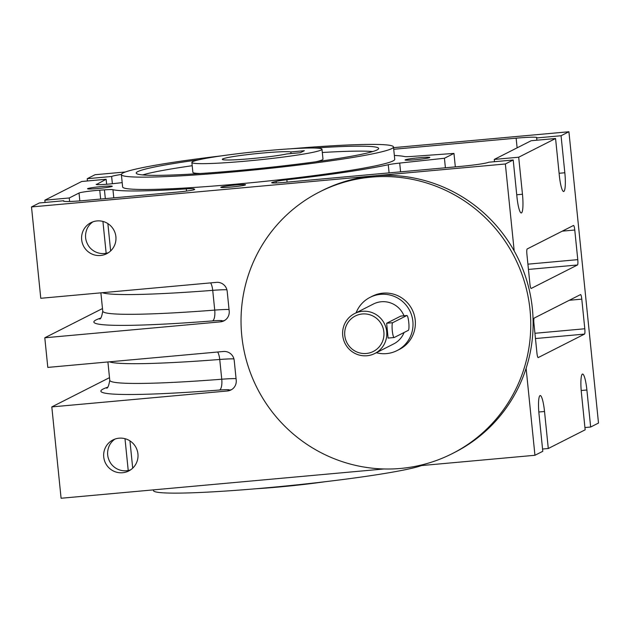 <?xml version="1.0" encoding="UTF-8"?>
<svg xmlns="http://www.w3.org/2000/svg" width="630" height="630" viewBox="0 0 630 630"><rect width="100%" height="100%" fill="white"/><g stroke="black" fill="none" stroke-linecap="round" stroke-linejoin="round"><path stroke-width="0.94" d="M542.564 449.033L548.289 448.513L544.525 411.484A17.404 2.866 84.8 0 0 540.209 395.545A17.404 2.866 84.8 0 0 540.02 395.601A17.404 2.866 84.8 0 0 539.028 414.272L542.792 451.3L534.949 455.277L417.21 465.956M584.931 427.549L590.656 427.03L586.892 390.002A17.404 2.866 84.8 0 0 582.577 374.062A17.404 2.866 84.8 0 0 582.388 374.118A17.404 2.866 84.8 0 0 581.403 392.789L585.16 429.817L548.289 448.513M114.991 439.071A17.404 17.128 -116.9 0 0 109.195 445.898C106.58 452.12 107.179 458.057 111.006 463.704A17.404 17.128 -116.9 0 0 130.599 469.862M119.078 438.181A17.404 17.128 -116.9 0 0 104.36 460.191A17.404 17.128 -116.9 0 0 128.709 470.98A17.404 17.128 -116.9 0 0 119.078 438.181M92.925 221.831A17.404 17.128 -116.9 0 0 87.129 228.659C84.514 234.88 85.113 240.817 88.94 246.456A17.404 17.128 -116.9 0 0 108.533 252.622M97.012 220.933A17.404 17.128 -116.9 0 0 82.294 242.952A17.404 17.128 -116.9 0 0 106.643 253.74A17.404 17.128 -116.9 0 0 97.012 220.933M366.329 353.469A19.892 19.577 -116.9 0 0 383.867 331.955A19.892 19.577 -116.9 0 0 362.321 313.976A19.892 19.577 -116.9 0 0 344.783 335.499A19.892 19.577 -116.9 0 0 366.329 353.469M362.455 311.307A22.381 22.026 63.1 0 1 374.834 353.485A22.381 22.026 63.1 0 1 343.531 339.609A22.381 22.026 63.1 0 1 362.455 311.307M376.338 352.721A29.838 29.366 -116.9 0 0 386.552 353.603A29.838 29.366 -116.9 0 0 397.042 350.587A29.838 29.366 -116.9 0 0 411.792 315.866A29.838 29.366 -116.9 0 0 380.536 294.352A29.838 29.366 -116.9 0 0 370.054 297.36A29.838 29.366 -116.9 0 0 356.1 312.803M397.042 350.587L399.396 349.398A29.838 29.366 -116.9 0 0 414.146 314.669A29.838 29.366 -116.9 0 0 382.89 293.155A29.838 29.366 -116.9 0 0 372.409 296.171L370.054 297.36M400.696 468.437A146.703 144.396 -116.9 0 0 452.245 453.631A146.703 144.396 -116.9 0 0 524.759 282.901A146.703 144.396 -116.9 0 0 371.101 177.132A146.703 144.396 -116.9 0 0 319.552 191.937A146.703 144.396 -116.9 0 0 247.039 362.659A146.703 144.396 -116.9 0 0 400.696 468.437M452.245 453.631L454.6 452.434A146.703 144.396 -116.9 0 0 526.113 368.306A146.703 144.396 -116.9 0 0 514.19 250.953A146.703 144.396 -116.9 0 0 373.456 175.935L505.355 163.981L514.19 250.953M325.041 481.73A65.394 4.221 174.2 0 1 279.712 486.927A65.394 4.221 174.2 0 1 255.733 488.77M315.803 161.792A65.394 4.221 -5.8 0 0 322.993 159.099L321.985 149.223A65.394 4.221 -5.8 0 0 267.246 150.602A65.394 4.221 -5.8 0 0 191.866 162.446A65.394 4.221 -5.8 0 0 246.606 161.067A65.394 4.221 -5.8 0 0 321.985 149.223M199.056 159.752A121.842 7.859 -5.8 0 0 136.214 173.085A121.842 7.859 -5.8 0 0 238.203 170.517A121.842 7.859 -5.8 0 0 378.646 148.459A121.842 7.859 -5.8 0 0 314.401 148.034M192.197 165.714A121.842 7.859 -5.8 0 0 142.656 174.919M235.14 185.047A12.435 0.803 -5.8 0 0 220.815 187.299A12.435 0.803 -5.8 0 0 231.218 187.039A12.435 0.803 -5.8 0 0 245.55 184.787A12.435 0.803 -5.8 0 0 235.14 185.047M419.407 157.72A12.435 0.803 -5.8 0 0 405.082 159.973A12.435 0.803 -5.8 0 0 415.485 159.713A12.435 0.803 -5.8 0 0 429.817 157.461A12.435 0.803 -5.8 0 0 419.407 157.72M101.879 186.519A12.435 0.803 -5.8 0 0 87.546 188.764A12.435 0.803 -5.8 0 0 97.957 188.504A12.435 0.803 -5.8 0 0 112.282 186.252A12.435 0.803 -5.8 0 0 101.879 186.519M262.419 153.051A34.815 2.244 -5.8 0 0 222.295 159.351A34.815 2.244 -5.8 0 0 251.433 158.618A34.815 2.244 -5.8 0 0 286.902 153.933L300.4 152.712L304.322 150.72L290.832 151.94A34.815 2.244 -5.8 0 0 262.419 153.051M221.91 155.799A136.757 8.828 -5.8 0 0 121.37 174.589A136.757 8.828 -5.8 0 0 235.848 171.714A136.757 8.828 -5.8 0 0 393.49 146.947A136.757 8.828 -5.8 0 0 291.225 148.759M393.49 146.947L394.742 159.296A136.757 8.828 174.2 0 1 237.108 184.054A136.757 8.828 174.2 0 1 122.622 186.937L121.37 174.589M153.397 489.88L153.468 490.581A136.757 8.828 -5.8 0 0 267.947 487.699A136.757 8.828 -5.8 0 0 421.509 465.57M406.909 315.512L400.774 316.087L386.647 323.245L388.08 338.082L394.136 337.53A7.458 1.228 84.8 0 0 394.215 337.507L408.334 330.348A7.458 1.228 84.8 0 0 408.783 322.584A7.458 1.228 84.8 0 0 406.909 315.512A7.458 1.228 84.8 0 0 406.83 315.536L392.71 322.694A7.458 1.228 84.8 0 0 392.262 330.459A7.458 1.228 84.8 0 0 394.136 337.53M374.834 353.485L393.663 343.933A22.381 22.026 -116.9 0 0 404.074 332.506M403.988 315.772A22.381 22.026 -116.9 0 0 373.425 304.014L354.595 313.567M494.503 161.697L494.266 159.429L518.695 157.216L555.573 138.513L559.33 175.542A17.404 2.866 84.8 0 0 563.653 191.488A17.404 2.866 84.8 0 0 564.827 172.762L561.062 135.734L568.914 131.749L393.561 147.656M494.266 159.429L531.145 140.734L555.573 138.513M109.502 377.654L51.81 406.909L61.086 498.251L383.985 468.972M590.656 427.03L598.5 423.053L568.914 131.749M526.113 368.306L534.949 455.277M63.827 201.277L63.772 200.749L39.343 202.97L31.5 206.947L373.456 175.935A146.703 144.396 -116.9 0 0 321.906 190.74L319.552 191.937M31.5 206.947L40.777 298.289L216.421 282.358A9.946 9.789 63.1 0 1 227.194 291.351L229.202 311.094A9.946 9.789 63.1 0 1 220.437 321.859L222.114 321.009A14.923 0.961 -5.8 0 0 212.42 320.922A179.03 11.553 174.2 0 1 100.406 318.189M102.485 308.535L44.793 337.782L220.437 321.859M44.793 337.782L47.801 367.408L223.445 351.485A9.946 9.789 63.1 0 1 234.218 360.47L236.226 380.221A9.946 9.789 63.1 0 1 227.454 390.978L229.139 390.127A14.923 0.961 -5.8 0 0 219.445 390.041A179.03 11.553 174.2 0 1 107.423 387.308M51.81 406.909L227.454 390.978M125.449 171.966L95.051 174.723L87.208 178.699L87.436 180.968M106.651 184.259L106.139 179.266L81.711 181.487L44.84 200.182L45.069 202.45M505.355 163.981L513.206 159.996L488.778 162.217A24.869 1.607 -5.8 0 1 460.428 166.415L284.169 182.401A14.923 0.961 174.2 0 1 271.68 182.716A14.923 0.961 174.2 0 1 272.979 182.18L276.121 181.409A14.923 0.961 174.2 0 1 286.855 179.763A149.192 9.631 -5.8 0 0 388.261 164.729A14.923 0.961 174.2 0 1 399.703 163.076L444.441 158.256L453.962 153.421L412.926 156.374A14.923 0.961 174.2 0 1 404.413 156.539A149.192 9.631 -5.8 0 0 394.356 155.468M536.87 140.214L536.642 137.946A24.869 1.607 -5.8 0 0 536.949 137.647A24.869 1.607 -5.8 0 0 516.135 138.175L393.726 149.271M79.829 200.899L79.034 193.016A14.923 0.961 174.2 0 1 99.753 190.189L104.438 189.851A14.923 0.961 174.2 0 1 112.951 189.693A149.192 9.631 -5.8 0 0 186.291 188.882A14.923 0.961 174.2 0 1 193.82 188.866L194.607 189.291A14.923 0.961 174.2 0 1 194.686 189.37A14.923 0.961 174.2 0 1 177.487 192.071L84.278 200.529A24.869 1.607 -5.8 0 1 63.457 201.049A24.869 1.607 -5.8 0 1 63.772 200.749M106.139 179.266L96.406 184.535M79.034 193.016L69.261 197.97L69.623 201.482M536.642 137.946L561.062 135.734M121.37 174.455A24.869 1.607 -5.8 0 0 111.636 176.487L87.208 178.699M122.181 182.613A14.923 0.961 174.2 0 1 117.66 183.149L112.549 183.7A14.923 0.961 174.2 0 1 96.185 184.401A14.923 0.961 174.2 0 1 96.374 184.22M69.261 197.97L44.84 200.182M531.2 288.453L577.49 264.978A4.977 0.819 84.8 0 0 577.773 259.647L574.765 230.021A4.977 0.819 84.8 0 0 573.536 225.461A4.977 0.819 84.8 0 0 573.481 225.477L527.192 248.952A4.977 0.819 84.8 0 0 526.908 254.292L529.917 283.909A4.977 0.819 84.8 0 0 531.145 288.469A4.977 0.819 84.8 0 0 531.2 288.453L531.098 288.461M538.225 357.572L584.514 334.097A4.977 0.819 84.8 0 0 584.798 328.766L581.789 299.14A4.977 0.819 84.8 0 0 580.553 294.588A4.977 0.819 84.8 0 0 580.506 294.604L534.208 318.071A4.977 0.819 84.8 0 0 533.925 323.411L536.933 353.036A4.977 0.819 84.8 0 0 538.17 357.588A4.977 0.819 84.8 0 0 538.225 357.572L538.115 357.58M513.206 159.996L516.962 197.032A17.404 2.866 84.8 0 0 521.286 212.971A17.404 2.866 84.8 0 0 522.459 194.245L518.695 157.216M290.989 153.562L290.832 151.94M112.368 183.724L111.636 176.487M444.441 158.256L445.402 167.777M453.962 153.421L455.333 166.879M372.7 151.554A121.842 7.859 -5.8 0 0 322.324 152.499M191.866 162.446L192.867 172.321A65.394 4.221 -5.8 0 0 200.45 173.51M124.992 438.677L128.229 470.508M517.12 147.845L516.135 138.175M112.951 189.693L113.778 197.852M186.511 191.071L186.291 188.882M286.855 179.763L287.091 182.133M389.096 172.888L388.261 164.729M399.703 163.076L400.593 171.84M193.82 188.866L193.906 189.764M272.979 182.18L273.058 182.976M276.279 182.944L276.121 181.409M99.753 190.189L100.65 199.041M102.926 221.437L106.155 253.268M110.644 250.913L107.872 223.618M105.328 198.615L104.438 189.851M129.938 440.858L132.709 468.153M107.911 361.959L109.77 380.292A169.084 10.915 -5.8 0 0 221.752 379.228L219.744 359.478A169.084 10.915 174.2 0 1 109.384 361.825M233.927 358.887A24.869 1.607 -5.8 0 0 219.744 359.478A9.946 3.378 -94.5 0 0 217.649 352.005M219.445 390.041A9.946 3.378 -94.5 0 0 221.752 379.228A24.869 1.607 174.2 0 1 236.061 378.638M231.769 389.513A9.946 9.789 63.1 0 1 229.139 390.127M226.91 289.761A24.869 1.607 -5.8 0 0 212.72 290.351L214.728 310.102A24.869 1.607 174.2 0 1 229.044 309.519M210.633 282.886A9.946 3.378 -94.5 0 1 212.72 290.351A169.084 10.915 174.2 0 1 102.367 292.698M100.887 292.84L102.753 311.165A169.084 10.915 -5.8 0 0 214.728 310.102A9.946 3.378 -94.5 0 1 212.42 320.922M224.752 320.386A9.946 9.789 63.1 0 1 222.114 321.009M569.323 300.274L581.789 299.14M534.933 333.286L584.798 328.766M535.469 338.546L584.514 334.097M562.299 231.147L574.765 230.021M527.909 264.167L577.773 259.647M528.444 269.427L577.49 264.978M392.71 322.694L386.647 323.245M406.83 315.536L400.774 316.087M581.191 390.521L586.892 390.002M538.823 412.004L544.525 411.484M559.101 173.281L564.827 172.762M516.734 194.764L522.459 194.245M109.77 380.292C108.785 385.914 107.691 388.513 106.486 388.088M102.753 311.165C101.769 316.788 100.674 319.386 99.469 318.969"/></g></svg>
